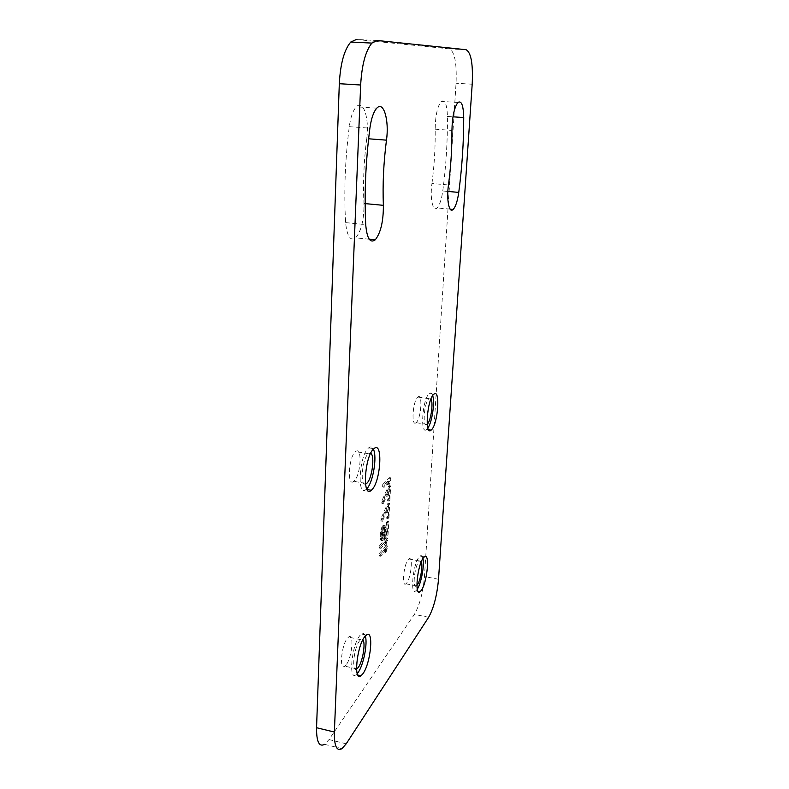 <?xml version="1.0" encoding="UTF-8"?>
<svg xmlns="http://www.w3.org/2000/svg" width="789" height="789" viewBox="0 0 789 789"><rect width="100%" height="100%" fill="white"/><g stroke="black" fill="none" stroke-linecap="round" stroke-linejoin="round"><path stroke-width="0.59" stroke-dasharray="3.94 2.96" d="M377.3 40.495L356.391 39.47L449.385 48.869C454.661 51.61 456.88 63.071 456.052 83.249L424.462 576.542C423.012 592.647 419.659 605.262 414.393 614.384L329.013 739.579L324.595 744.343L341.962 748.633M431.938 183.521C434.335 165.374 435.41 147.277 435.173 129.218C435.39 115.658 437.402 106.387 441.219 101.396C444.917 99.227 446.988 104.247 447.432 116.437C447.61 141.359 446.061 166.213 442.777 190.977C441.524 199.597 439.631 205.239 437.096 207.901C432.895 212.241 429.818 198.424 431.938 183.521L448.458 184.961M366.717 138.657C363.857 161.035 362.94 182.644 363.946 203.493C364.133 219.441 361.392 230.881 355.711 237.814C350.375 241.464 347.012 236.394 345.621 222.606C343.846 192.033 345.069 160.059 349.28 126.664C350.661 116.989 353.008 110.371 356.332 106.801C363.443 99.158 369.577 119.139 366.717 138.657L368.611 138.795M406.759 582.913L405.911 583.801C401.562 587.568 403.623 564.954 408.13 559.707L408.88 558.947C413.219 555.278 411.237 577.4 406.759 582.913M354.153 481.024L353.817 481.31C346.933 487.563 348.521 457.068 355.415 451.752L355.573 451.624C362.457 445.519 360.958 475.284 354.153 481.024M346.213 664.732L344.832 666.163C339.073 670.936 341.361 645.392 347.357 638.331L348.58 637.088C354.32 632.423 352.16 657.306 346.213 664.732M416.257 422.48L416.059 422.657C411.02 427.342 412.746 400.911 417.756 397.133L417.845 397.054C422.884 392.498 421.218 418.377 416.257 422.48M379.203 553.592L385.92 545.633L384.687 551.462L383.553 552.823L384.667 549.302L379.085 555.949L379.203 553.592L380.762 553.888L387.458 545.929L386.225 551.758L385.101 553.109L386.206 549.598L380.643 556.245L380.762 553.888M379.608 545.692L386.334 537.861L385.101 543.69L383.967 545.021L385.081 541.52L379.489 548.069L379.608 545.692L381.166 545.988L387.872 538.147L386.64 543.976L385.505 545.317L386.62 541.806L381.048 548.365L381.166 545.988M382.941 536.254L383.74 528.66L383.129 527.486L382.428 527.9L380.919 533.354L381.511 540.514L380.456 539.873L380.19 534.183L380.979 529.537L382.389 526.076L383.641 525.415L384.519 529.261L383.622 536.214L385.89 533.601L386.492 522.21L387.202 521.411L386.492 534.735L382.803 539.015L382.941 536.254L384.499 536.54L385.012 534.469L385.298 528.936L384.282 527.861L382.487 533.64L383.069 540.8L382.014 540.159L381.679 538.68L382.547 529.823L384.529 525.711L385.713 526.243L386.028 527.733L385.17 536.51L387.438 533.877L388.04 522.486L388.74 521.697L388.03 535.021L384.351 539.301L384.499 536.54M387.448 503.993L388.158 503.224L387.409 517.476L386.699 518.265L387.32 506.38L380.87 520.996L380.988 518.59L387.448 503.993L389.007 504.27L389.707 503.5L388.957 517.752L388.247 518.541L388.878 506.656L382.438 521.282L382.566 518.876L389.007 504.27M388.375 486.399L389.085 485.659L388.326 500.048L387.616 500.808L388.247 488.805L381.777 503.264L381.896 500.828L388.375 486.399L389.944 486.665L390.644 485.925L389.884 500.315L389.174 501.084L389.815 489.081L383.355 503.54L383.484 501.104L389.944 486.665M382.724 484.535L389.51 477.621L388.257 483.479L387.113 484.653L388.247 481.201L382.606 486.991L382.724 484.535L384.322 484.811L391.078 477.887L389.825 483.746L388.691 484.919L389.815 481.468L384.194 487.267L384.322 484.811M417.263 589.176L415.833 590.813C409.935 596.149 412.903 564.401 419.028 557.113L420.014 556.077C421.385 555.111 422.362 555.929 422.943 558.513M416.888 585.487L416.464 585.882C412.243 589.689 414.353 567.015 418.732 561.738L419.462 560.969L421.296 561.778M366.688 488.855L366.106 489.387C356.766 498.234 359.143 455.371 368.512 448.004L368.68 447.866C370.613 446.327 372.181 446.781 373.375 449.217M365.485 484.061C359.715 486.34 362.21 458.547 368.236 453.843L370.682 453.32M365.287 636.023C364.439 633.449 363.137 632.768 361.372 634.001L359.745 635.687C351.588 645.51 348.284 681.42 356.105 674.664L357.19 673.648M356.539 669.102C351.312 672.484 353.906 647.759 359.498 640.954L360.691 639.701L362.841 639.83M432.678 395.614C431.869 393.149 430.745 392.478 429.285 393.622L429.186 393.701C422.381 398.928 419.856 436.021 426.691 429.403L427.855 428.062M427.194 424.255L427.096 424.344C422.204 429.068 423.999 402.568 428.871 398.751L430.942 399.047M385.92 545.633L387.458 545.929M379.085 555.949L380.643 556.245M384.667 549.302L386.206 549.598M383.553 552.823L385.101 553.109M384.687 551.462L386.225 551.758M385.791 547.961L387.33 548.256M386.334 537.861L387.872 538.147M379.489 548.069L381.048 548.365M385.081 541.52L386.62 541.806M383.967 545.021L385.505 545.317M385.101 543.69L386.64 543.976M386.206 540.199L387.744 540.485M383.454 534.183L385.012 534.469M382.803 539.015L384.351 539.301M386.492 534.735L388.03 535.021M387.202 521.411L388.74 521.697M386.492 522.21L388.04 522.486M385.89 533.601L387.438 533.877M383.622 536.214L385.17 536.51M384.154 533.759L385.703 534.045M384.391 531.628L385.949 531.914M384.519 529.261L386.068 529.547M384.48 527.446L386.028 527.733M384.154 525.957L385.713 526.243M383.641 525.415L385.2 525.701M382.961 525.435L384.529 525.711M382.389 526.076L383.947 526.362M381.62 527.693L383.188 527.979M380.979 529.537L382.547 529.823M380.446 532.023L382.014 532.319M380.19 534.183L381.758 534.469M380.071 536.569L381.639 536.865M380.12 538.394L381.679 538.68M380.456 539.873L382.014 540.159M380.969 540.386L382.527 540.682M381.511 540.514L383.069 540.8M381.629 538.137L383.188 538.433M381.097 538.019L382.655 538.305M380.86 537.161L382.428 537.447M380.801 535.741L382.359 536.027M380.919 533.354L382.487 533.64M381.146 531.599L382.714 531.885M381.501 530.08L383.059 530.366M381.975 528.788L383.543 529.074M382.428 527.9L383.987 528.186M382.714 527.575L384.282 527.861M383.129 527.486L384.687 527.772M383.523 527.792L385.071 528.078M383.74 528.66L385.298 528.936M383.809 530.07L385.357 530.356M383.681 532.437L385.239 532.733M388.158 503.224L389.707 503.5M380.988 518.59L382.566 518.876M380.87 520.996L382.438 521.282M387.32 506.38L388.878 506.656M386.699 518.265L388.247 518.541M387.409 517.476L388.957 517.752M389.085 485.659L390.644 485.925M381.896 500.828L383.484 501.104M381.777 503.264L383.355 503.54M388.247 488.805L389.815 489.081M387.616 500.808L389.174 501.084M388.326 500.048L389.884 500.315M389.51 477.621L391.078 477.887M382.606 486.991L384.194 487.267M388.247 481.201L389.815 481.468M387.113 484.653L388.691 484.919M388.257 483.479L389.825 483.746M389.381 480.037L390.949 480.304M466.082 49.707L449.385 48.869M472.197 84.206L456.052 83.249M438.516 579.274L424.462 576.542M428.634 617.304L414.393 614.384M346.213 743.8L329.013 739.579M363.946 203.493L365.139 203.611M345.621 222.606L365.711 224.618M349.28 126.664L369.893 128.173M435.173 129.218L451.939 130.422M447.432 116.437L452.975 116.811M442.777 190.977L447.856 191.431M369.222 239.215L355.711 237.814M376.777 108.182L356.332 106.801M457.906 102.471L441.219 101.396M450.134 209.115L437.096 207.901M420.014 556.077L424.324 556.886M415.833 590.813L417.973 591.247M416.464 585.882L405.911 583.801M419.462 560.969L408.88 558.947M368.68 447.866L373.907 448.714M366.106 489.387L367.053 489.545M365.406 483.302L353.817 481.31M368.394 453.714L355.573 451.624M361.372 634.001L366.313 635.056M356.105 674.664L357.752 675.029M356.52 668.776L344.832 666.163M360.691 639.701L348.58 637.088M429.285 393.622L433.812 394.273M426.691 429.403L428.565 429.689M427.096 424.344L416.059 422.657M428.96 398.672L417.845 397.054"/><path stroke-width="1.18" d="M324.595 744.343C319.111 747.252 316.428 741.709 316.557 727.724L339.309 83.703C340.404 63.633 344.221 49.746 350.75 42.044L356.391 39.47M360.652 85.005L334.378 732.054C334.161 746.088 336.686 751.611 341.962 748.633L346.213 743.8L428.634 617.304C433.723 608.112 437.017 595.439 438.516 579.274L472.197 84.206C473.134 63.939 471.092 52.439 466.082 49.707L377.3 40.495L371.885 43.089C365.583 50.851 361.835 64.826 360.652 85.005L339.309 83.703M383.375 205.327C383.444 221.344 380.732 232.854 375.248 239.836C370.12 243.535 366.944 238.465 365.711 224.618C364.222 193.897 365.623 161.755 369.893 128.173C371.274 118.439 373.572 111.782 376.777 108.182C383.622 100.479 389.352 120.539 386.472 140.156C383.582 162.662 382.547 184.379 383.375 205.327L365.139 203.611M451.939 130.422C452.245 116.811 454.237 107.491 457.906 102.471C461.457 100.282 463.39 105.312 463.725 117.551C463.715 142.572 462.058 167.524 458.754 192.398C457.502 201.057 455.647 206.728 453.202 209.401C449.168 213.78 446.337 199.923 448.458 184.961C450.874 166.735 452.038 148.559 451.939 130.422M421.287 590.389C427.293 582.548 430.123 551.728 424.324 556.886L423.348 557.931C417.292 565.24 414.304 597.026 420.133 591.671L421.287 590.389M371.777 489.841C380.88 481.606 383.158 440.134 373.907 448.714L373.749 448.852C364.488 456.249 362.052 499.171 371.294 490.285L371.777 489.841M362.93 673.698C370.909 663.135 373.996 628.468 366.313 635.056L364.705 636.753C356.638 646.615 353.304 682.564 361.027 675.769L362.93 673.698M431.465 429.827C438.102 423.949 440.558 387.892 433.812 394.273L433.713 394.362C426.997 399.609 424.433 436.741 431.179 430.094L431.465 429.827M422.943 558.513C424.581 565.21 421.208 583.475 417.263 589.176M421.296 561.778C423.062 565.654 420.429 580.97 417.292 584.994L416.888 585.487M373.375 449.217C377.408 456.624 372.96 483.095 366.688 488.855M370.682 453.32C375.091 455.371 372.112 478.716 366.865 483.213L365.485 484.061M357.19 673.648L358.028 672.593C363.482 665.364 367.861 643.163 365.287 636.023M362.841 639.83C365.84 642.779 362.713 661.665 358.265 667.425L356.539 669.102M427.855 428.062C432.076 422.312 435.045 402.331 432.678 395.614M430.942 399.047C433.555 402.666 430.873 421.168 427.293 424.166L427.194 424.255M334.378 732.054L316.557 727.724M368.611 138.795L386.472 140.156M452.975 116.811L463.725 117.551M447.856 191.431L458.754 192.398M371.885 43.089L350.75 42.044M375.248 239.836L369.222 239.215M453.202 209.401L450.134 209.115M417.973 591.247L420.133 591.671M367.053 489.545L371.294 490.285M366.55 483.499L365.406 483.302M357.752 675.029L361.027 675.769M428.565 429.689L431.179 430.094"/></g></svg>
